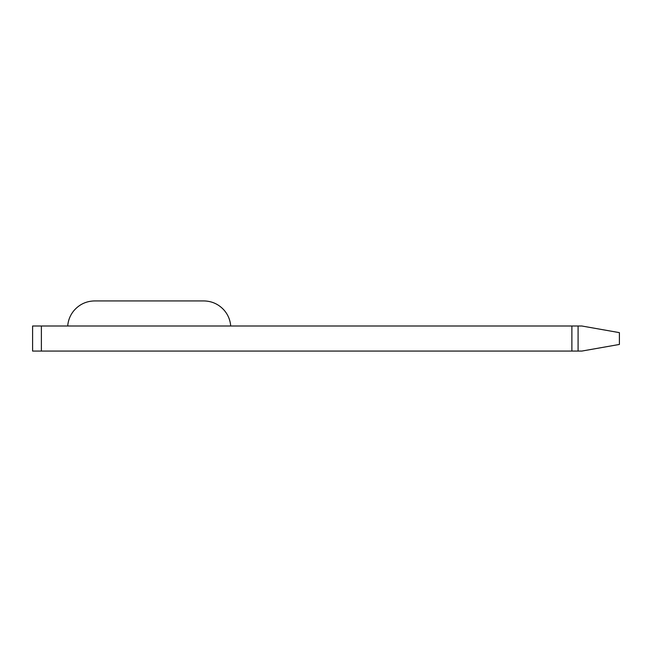 <?xml version="1.0" encoding="UTF-8"?>
<svg xmlns="http://www.w3.org/2000/svg" width="652" height="652" viewBox="0 0 652 652"><rect width="100%" height="100%" fill="white"/><g stroke="black" fill="none" stroke-linecap="round" stroke-linejoin="round"><path stroke-width="0.98" d="M41.378 326L41.378 351.078L32.6 351.078L32.6 326L581.788 326L619.4 332.634L619.4 344.443L581.788 351.078L571.877 351.078L571.877 326M41.378 351.078L571.877 351.078M32.6 326L32.6 351.078M578.088 326L578.088 351.078M67.71 326C68.175 320.165 70.277 315.006 74.018 310.507C79.495 304.28 86.374 301.085 94.662 300.922L203.75 300.922C211.721 301.061 218.428 304.052 223.864 309.896C227.931 314.508 230.213 319.871 230.71 326"/></g></svg>
